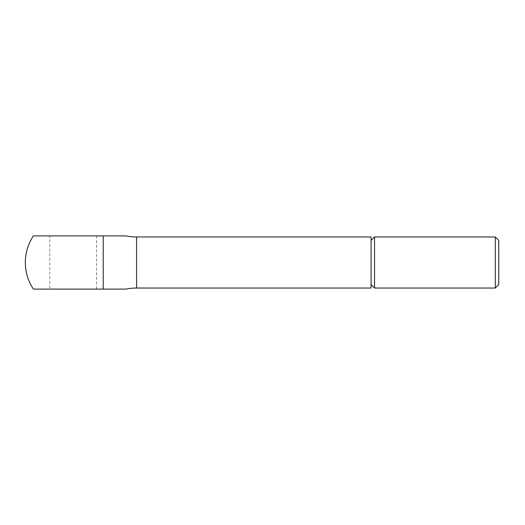 <?xml version="1.0" encoding="UTF-8"?>
<svg xmlns="http://www.w3.org/2000/svg" width="525" height="525" viewBox="0 0 525 525"><rect width="100%" height="100%" fill="white"/><g stroke="black" fill="none" stroke-linecap="round" stroke-linejoin="round"><path stroke-width="0.39" stroke-dasharray="2.62 1.97" d="M495.298 288.035L495.298 236.965M498.75 284.576L498.75 240.424M374.542 288.035L374.542 236.965M371.083 288.035L371.083 236.965M33.397 289.098L103.228 289.098L103.228 235.902L33.397 235.902M103.228 289.098L126 289.098M96.607 235.902L49.796 235.902L49.796 289.098L96.607 289.098L96.607 235.902L49.796 235.902M96.607 289.098L49.796 289.098M371.083 262.5L371.083 240.424L371.083 262.5M136.585 288.035L136.585 236.965"/><path stroke-width="0.79" d="M495.298 288.035L498.75 284.576L498.75 240.424L495.298 236.965L495.298 288.035L374.542 288.035L374.542 236.965L371.083 240.424M126 235.902L103.228 235.902L126 235.902A53.196 53.196 0 0 0 136.585 236.965L371.083 236.965L371.083 288.035L136.585 288.035A53.196 53.196 0 0 0 126 289.098L33.397 289.098A47.873 47.873 0 0 1 33.397 235.902L103.228 235.902L103.228 289.098M136.585 236.965L136.585 288.035M371.083 284.576L374.542 288.035M495.298 236.965L374.542 236.965"/></g></svg>
